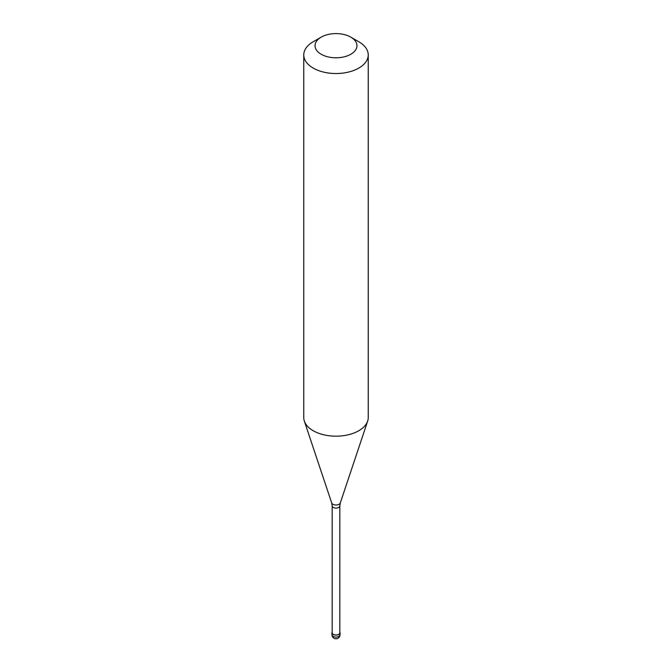 <?xml version="1.0" encoding="UTF-8"?>
<svg xmlns="http://www.w3.org/2000/svg" width="672" height="672" viewBox="0 0 672 672"><rect width="100%" height="100%" fill="white"/><g stroke="black" fill="none" stroke-linecap="round" stroke-linejoin="round"><path stroke-width="1.01" d="M332.17 632.05A4.032 2.327 0 0 0 331.968 632.772A4.032 2.327 0 0 0 334.454 634.922A4.032 2.327 0 0 0 338.848 634.418A4.032 2.327 180 0 0 340.032 632.772A4.032 2.327 180 0 0 339.83 632.05M332.17 505.882L332.17 632.772A3.83 2.209 0 0 0 334.538 634.813A3.83 2.209 0 0 0 338.705 634.334A3.83 2.209 180 0 0 339.83 632.772L339.83 505.882A3.83 2.209 180 0 1 338.705 507.444A3.83 2.209 0 0 1 334.538 507.923A3.83 2.209 0 0 1 332.17 505.882L331.699 502.95A4.376 2.528 0 0 0 334.715 504.89A4.376 2.528 0 0 0 339.1 504.26A4.376 2.528 180 0 0 340.301 502.95L367.66 421.092A32.239 18.614 180 0 1 358.798 430.727A32.239 18.614 0 0 1 326.55 435.364A32.239 18.614 0 0 1 304.34 421.092A32.239 18.614 0 0 1 303.761 417.564L303.761 54.911A32.239 18.614 0 0 0 323.66 72.114A32.239 18.614 0 0 0 358.798 68.074A32.239 18.614 180 0 0 368.239 54.911A32.239 18.614 180 0 0 358.798 41.748L350.818 37.145A20.958 12.096 180 0 1 350.818 54.256A20.958 12.096 0 0 1 321.182 54.256A20.958 12.096 0 0 1 321.182 37.145L321.182 37.145A20.958 12.096 180 0 1 350.818 37.145M313.202 41.748L321.182 37.145L313.202 41.748A32.239 18.614 0 0 0 303.761 54.911M368.239 54.911L368.239 417.564A32.239 18.614 180 0 1 367.66 421.092M340.032 634.746A4.032 4.032 0 0 1 338.016 638.24A4.032 4.032 0 0 1 331.968 634.746A4.032 2.327 0 0 0 334.454 636.896A4.032 2.327 0 0 0 338.848 636.392A4.032 2.327 180 0 0 340.032 634.746L340.032 632.772M331.968 634.746L331.968 632.772M331.699 502.95L304.34 421.092M339.83 505.882L340.301 502.95"/></g></svg>
